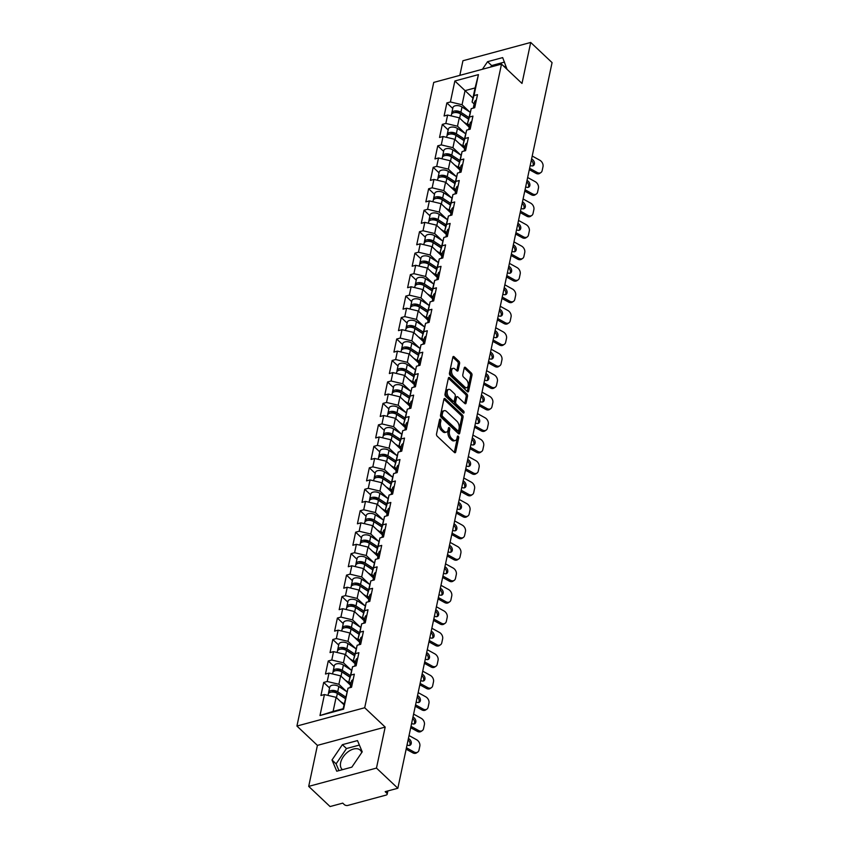 <?xml version="1.0" encoding="UTF-8"?>
<svg xmlns="http://www.w3.org/2000/svg" width="849" height="849" viewBox="0 0 849 849"><rect width="100%" height="100%" fill="white"/><g stroke="black" fill="none" stroke-linecap="round" stroke-linejoin="round"><path stroke-width="1.27" d="M440.44 419.289A1.167 0.658 74.9 0 0 439.57 419.608L436.524 433.956A1.666 0.934 74.9 0 0 437.193 436.206L454.427 452.475A1.666 0.934 74.9 0 0 455.149 452.729A1.666 0.934 74.9 0 0 455.68 452.029L458.725 437.681A1.167 0.658 74.9 0 0 457.388 436.418L456.995 438.275A5.327 2.982 74.9 0 1 455.319 440.525A5.327 2.982 74.9 0 1 453.005 439.697L451.572 438.349A5.327 2.982 74.9 0 1 449.429 431.133L449.821 429.276A1.167 0.658 74.9 0 0 448.474 428.013L448.081 429.87A5.327 2.982 74.9 0 1 446.404 432.12A5.327 2.982 74.9 0 1 444.101 431.292L442.669 429.934A5.327 2.982 74.9 0 1 440.514 422.728L440.918 420.871A1.167 0.658 74.9 0 0 440.44 419.289M342.465 769.682A13.223 8.087 133.3 0 1 342.136 769.396A13.223 8.087 133.3 0 1 340.64 762.635A13.223 8.087 133.3 0 1 349.268 750.962A13.223 8.087 133.3 0 1 360.294 750.155A13.223 8.087 133.3 0 1 361.727 752.554M459.596 363.552A1.666 0.934 74.9 0 0 458.927 361.292L454.088 356.729A1.666 0.934 74.9 0 0 453.366 356.474A1.666 0.934 74.9 0 0 452.846 357.174L449.45 373.114A1.666 0.934 74.9 0 0 450.129 375.364L467.364 391.633A1.666 0.934 74.9 0 0 468.086 391.888A1.666 0.934 74.9 0 0 468.606 391.187L471.991 375.247A1.666 0.934 74.9 0 0 471.322 372.998L465.485 367.479A1.666 0.934 74.9 0 0 464.764 367.224A1.666 0.934 74.9 0 0 464.233 367.935L462.79 374.749A1.666 0.934 74.9 0 0 463.458 377.009L466.356 379.736A4.457 2.494 74.9 0 1 468.255 384.3A4.457 2.494 74.9 0 1 466.748 387.653A4.457 2.494 74.9 0 1 464.817 386.964L453.472 376.256A4.457 2.494 74.9 0 1 451.572 371.692A4.457 2.494 74.9 0 1 453.079 368.339A4.457 2.494 74.9 0 1 455.011 369.028L456.9 370.811A1.666 0.934 74.9 0 0 457.622 371.066A1.666 0.934 74.9 0 0 458.142 370.366L459.596 363.552L458.237 363.913A1.666 0.934 74.9 0 0 457.569 361.663L452.835 357.196M385.181 727.084L317.409 745.38L308.696 786.386L376.468 768.09L385.181 727.084L364.699 707.748L501.504 64.11L521.997 83.446L530.71 42.45L552.073 62.614L397.841 788.254L385.17 791.671L386.73 793.146L387.155 791.141M376.468 768.09L397.841 788.254M445.163 398.733A1.666 0.934 74.9 0 0 444.441 398.478A1.666 0.934 74.9 0 0 443.91 399.179L440.525 415.108A1.666 0.934 74.9 0 0 441.193 417.368L458.439 433.637A1.666 0.934 74.9 0 0 459.16 433.892A1.666 0.934 74.9 0 0 459.68 433.192L463.066 417.252A1.666 0.934 74.9 0 0 462.397 415.002L445.163 398.733L443.942 399.062M465.507 394.361A1.666 0.934 74.9 0 1 466.175 396.621L467.534 396.25L466.08 403.073A1.666 0.934 74.9 0 1 465.56 403.774A1.666 0.934 74.9 0 1 464.838 403.519L457.844 396.918A1.666 0.934 74.9 0 0 457.123 396.663A1.666 0.934 74.9 0 0 456.603 397.364L455.637 401.895A1.666 0.934 74.9 0 0 456.306 404.145L463.586 411.012A1.167 0.658 74.9 0 1 463.183 412.911L445.661 396.366A1.666 0.934 74.9 0 1 444.993 394.116L448.378 378.176L465.507 394.361L466.865 394L449.62 377.731A1.666 0.934 74.9 0 0 448.898 377.476A1.666 0.934 74.9 0 0 448.378 378.176M467.534 396.25A1.666 0.934 74.9 0 0 466.865 394M364.699 707.748L296.927 726.044L433.733 82.417L501.504 64.11M452.75 108.46L446.871 102.92L444.101 115.995L447.625 115.04L459.277 117.82L469.21 127.191M446.871 102.92L450.405 101.965L454.862 80.984L478.443 74.616L473.986 95.597L477.509 94.653L474.729 107.717L471.206 108.672L469.423 117.066L472.946 116.111L470.166 129.186L466.642 130.141L464.859 138.525L468.383 137.58L465.602 150.644L462.079 151.6L460.296 159.994L463.819 159.039L461.049 172.114L457.515 173.069L455.733 181.453L459.256 180.508L456.486 193.572L452.963 194.527L451.169 202.922L454.703 201.966L451.923 215.041L448.399 215.996L446.616 224.38L450.14 223.436L447.359 236.5L443.836 237.455L442.053 245.849L445.576 244.894L442.796 257.969L439.273 258.913L437.49 267.308L441.013 266.363L438.233 279.427L434.709 280.382L432.926 288.777L436.45 287.822L433.669 300.896L430.146 301.841L428.363 310.235L431.886 309.291L429.106 322.355L425.582 323.31L423.8 331.704L427.323 330.749L424.542 343.824L421.019 344.768L419.236 353.163L422.76 352.218L419.99 365.282L416.456 366.237L414.673 374.632L418.196 373.677L415.426 386.751L411.903 387.696L410.109 396.09L413.643 395.146L410.863 408.21L407.34 409.165L405.557 417.559L409.08 416.604L406.3 429.679L402.776 430.623L400.993 439.018L404.517 438.073L401.736 451.137L398.213 452.093L396.43 460.487L399.953 459.532L397.173 472.606L393.649 473.551L391.867 481.945L395.39 481.001L392.609 494.065L389.086 495.02L387.303 503.415L390.827 502.459L388.046 515.534L384.523 516.479L382.74 524.873L386.263 523.918L383.483 536.993L379.959 537.948L378.176 546.342L381.7 545.387L378.919 558.462L375.396 559.406L373.613 567.801L377.136 566.845L374.367 579.92L370.833 580.875L369.05 589.27L372.573 588.315L369.803 601.389L366.28 602.334L364.497 610.728L368.02 609.773L365.24 622.848L361.716 623.803L359.934 632.197L363.457 631.242L360.676 644.317L357.153 645.261L355.37 653.656L358.894 652.701L356.113 665.775L352.59 666.73L350.807 675.125L354.33 674.17L351.55 687.244L348.026 688.189L343.569 709.17L319.977 715.537L324.445 694.556L336.098 697.337L343.972 704.766M329.561 687.977L323.692 682.437L320.922 695.511L324.445 694.556M323.692 682.437L327.215 681.492L329.009 673.098L340.661 675.868L350.595 685.239M334.124 666.518L328.255 660.978L325.475 674.042L329.009 673.098M328.255 660.978L331.779 660.023L333.561 651.629L345.225 654.409L355.158 663.78M338.687 645.049L332.819 639.509L330.038 652.584L333.561 651.629M332.819 639.509L336.342 638.565L338.125 630.17L349.788 632.94L359.711 642.311M343.251 623.591L337.382 618.051L334.602 631.115L338.125 630.17M337.382 618.051L340.905 617.096L342.688 608.701L354.351 611.482L364.274 620.852M347.814 602.121L341.945 596.582L339.165 609.656L342.688 608.701M341.945 596.582L345.469 595.637L347.252 587.243L358.904 590.013L368.837 599.383M352.377 580.663L346.509 575.123L343.728 588.187L347.252 587.243M346.509 575.123L350.032 574.168L351.815 565.774L363.468 568.554L373.401 577.925M356.941 559.194L351.072 553.654L348.292 566.729L351.815 565.774M351.072 553.654L354.595 552.71L356.378 544.315L368.031 547.085L377.964 556.456M361.504 537.735L355.635 532.196L352.855 545.26L356.378 544.315M355.635 532.196L359.159 531.241L360.942 522.846L372.594 525.627L382.528 534.997M366.068 516.266L360.188 510.727L357.418 523.801L360.942 522.846M360.188 510.727L363.722 509.782L365.505 501.388L377.158 504.157L387.091 513.528M370.631 494.808L364.752 489.268L361.982 502.343L365.505 501.388M364.752 489.268L368.275 488.313L370.068 479.918L381.721 482.699L391.654 492.07M375.184 473.339L369.315 467.799L366.535 480.874L370.068 479.918M369.315 467.799L372.838 466.854L374.621 458.46L386.284 461.23L396.218 470.601M379.747 451.88L373.878 446.341L371.098 459.415L374.621 458.46M373.878 446.341L377.402 445.385L379.185 436.991L390.848 439.771L400.77 449.142M384.31 430.411L378.442 424.871L375.661 437.946L379.185 436.991M378.442 424.871L381.965 423.927L383.748 415.532L395.411 418.302L405.334 427.673M388.874 408.953L383.005 403.413L380.225 416.488L383.748 415.532M383.005 403.413L386.528 402.458L388.311 394.063L399.964 396.844L409.897 406.215M393.437 387.484L387.568 381.944L384.788 395.018L388.311 394.063M387.568 381.944L391.092 380.999L392.875 372.605L404.527 375.375L414.461 384.746M398.001 366.025L392.132 360.485L389.351 373.56L392.875 372.605M392.132 360.485L395.655 359.53L397.438 351.136L409.091 353.916L419.024 363.287M402.564 344.556L396.695 339.016L393.915 352.091L397.438 351.136M396.695 339.016L400.219 338.072L402.002 329.677L413.654 332.447L423.587 341.818M407.127 323.098L401.259 317.558L398.478 330.632L402.002 329.677M401.259 317.558L404.782 316.603L406.565 308.208L418.217 310.989L428.151 320.36M411.691 301.639L405.811 296.099L403.042 309.163L406.565 308.208M405.811 296.099L409.335 295.144L411.128 286.75L422.781 289.52L432.714 298.901M416.243 280.17L410.375 274.63L407.605 287.705L411.128 286.75M410.375 274.63L413.898 273.675L415.681 265.291L427.344 268.061L437.277 277.432M420.807 258.712L414.938 253.172L412.158 266.236L415.681 265.291M414.938 253.172L418.461 252.217L420.244 243.822L431.908 246.592L441.83 255.974M425.37 237.242L419.502 231.703L416.721 244.777L420.244 243.822M419.502 231.703L423.025 230.748L424.808 222.364L436.471 225.134L446.394 234.504M429.934 215.784L424.065 210.244L421.284 223.308L424.808 222.364M424.065 210.244L427.588 209.289L429.371 200.895L441.024 203.664L450.957 213.046M434.497 194.315L428.628 188.775L425.848 201.85L429.371 200.895M428.628 188.775L432.152 187.82L433.935 179.436L445.587 182.206L455.52 191.577M439.06 172.856L433.192 167.317L430.411 180.381L433.935 179.436M433.192 167.317L436.715 166.362L438.498 157.967L450.15 160.737L460.084 170.118M443.624 151.387L437.755 145.848L434.975 158.922L438.498 157.967M437.755 145.848L441.278 144.892L443.061 136.509L454.714 139.278L464.647 148.649M448.187 129.929L442.318 124.389L439.538 137.453L443.061 136.509M442.318 124.389L445.842 123.434L447.625 115.04M469.582 125.44L467.523 123.498L471.206 108.672M459.277 117.82L457.494 126.204L465.199 133.473M467.523 123.498L469.423 117.066M445.842 123.434L457.494 126.204M465.019 146.898L462.96 144.967L466.642 130.141M454.714 139.278L452.931 147.673L460.636 154.942M462.96 144.967L464.859 138.525M441.278 144.892L452.931 147.673M460.455 168.367L458.396 166.425L462.079 151.6M450.15 160.737L448.368 169.131L456.072 176.401M458.396 166.425L460.296 159.994M436.715 166.362L448.368 169.131M455.892 189.826L453.833 187.894L457.515 173.069M445.587 182.206L443.804 190.601L451.509 197.87M453.833 187.894L455.733 181.453M432.152 187.82L443.804 190.601M451.328 211.295L449.28 209.353L452.963 194.527M441.024 203.664L439.241 212.059L446.945 219.329M449.28 209.353L451.169 202.922M427.588 209.289L439.241 212.059M446.765 232.753L444.717 230.822L448.399 215.996M436.471 225.134L434.677 233.528L442.382 240.798M444.717 230.822L446.616 224.38M423.025 230.748L434.677 233.528M442.202 254.222L440.153 252.28L443.836 237.455M431.908 246.592L430.125 254.987L437.819 262.256M440.153 252.28L442.053 245.849M418.461 252.217L430.125 254.987M437.649 275.681L435.59 273.749L439.273 258.913M427.344 268.061L425.561 276.456L433.266 283.725M435.59 273.749L437.49 267.308M413.898 273.675L425.561 276.456M433.086 297.15L431.027 295.208L434.709 280.382M422.781 289.52L420.998 297.914L428.703 305.184M431.027 295.208L432.926 288.777M409.335 295.144L420.998 297.914M428.522 318.608L426.463 316.677L430.146 301.841M418.217 310.989L416.435 319.383L424.139 326.653M426.463 316.677L428.363 310.235M404.782 316.603L416.435 319.383M423.959 340.078L421.9 338.135L425.582 323.31M413.654 332.447L411.871 340.842L419.576 348.111M421.9 338.135L423.8 331.704M400.219 338.072L411.871 340.842M419.395 361.536L417.337 359.605L421.019 344.768M409.091 353.916L407.308 362.311L415.012 369.58M417.337 359.605L419.236 353.163M395.655 359.53L407.308 362.311M414.832 383.005L412.773 381.063L416.456 366.237M404.527 375.375L402.744 383.769L410.449 391.039M412.773 381.063L414.673 374.632M391.092 380.999L402.744 383.769M410.269 404.464L408.22 402.522L411.903 387.696M399.964 396.844L398.181 405.238L405.886 412.508M408.22 402.522L410.109 396.09M386.528 402.458L398.181 405.238M405.705 425.933L403.657 423.991L407.34 409.165M395.411 418.302L393.618 426.697L401.322 433.966M403.657 423.991L405.557 417.559M381.965 423.927L393.618 426.697M401.142 447.391L399.094 445.449L402.776 430.623M390.848 439.771L389.065 448.166L396.759 455.435M399.094 445.449L400.993 439.018M377.402 445.385L389.065 448.166M396.589 468.86L394.53 466.918L398.213 452.093M386.284 461.23L384.501 469.624L392.196 476.894M394.53 466.918L396.43 460.487M372.838 466.854L384.501 469.624M392.026 490.319L389.967 488.377L393.649 473.551M381.721 482.699L379.938 491.093L387.643 498.363M389.967 488.377L391.867 481.945M368.275 488.313L379.938 491.093M387.462 511.788L385.404 509.846L389.086 495.02M377.158 504.157L375.375 512.552L383.079 519.821M385.404 509.846L387.303 503.415M363.722 509.782L375.375 512.552M382.899 533.246L380.84 531.304L384.523 516.479M372.594 525.627L370.811 534.021L378.516 541.291M380.84 531.304L382.74 524.873M359.159 531.241L370.811 534.021M378.336 554.715L376.277 552.773L379.959 537.948M368.031 547.085L366.248 555.479L373.953 562.749M376.277 552.773L378.176 546.342M354.595 552.71L366.248 555.479M373.772 576.174L371.713 574.232L375.396 559.406M363.468 568.554L361.685 576.949L369.389 584.218M371.713 574.232L373.613 567.801M350.032 574.168L361.685 576.949M369.209 597.643L367.15 595.701L370.833 580.875M358.904 590.013L357.121 598.407L364.826 605.677M367.15 595.701L369.05 589.27M345.469 595.637L357.121 598.407M364.646 619.101L362.597 617.159L366.28 602.334M354.351 611.482L352.558 619.876L360.263 627.135M362.597 617.159L364.497 610.728M340.905 617.096L352.558 619.876M360.082 640.571L358.034 638.628L361.716 623.803M349.788 632.94L348.005 641.335L355.699 648.604M358.034 638.628L359.934 632.197M336.342 638.565L348.005 641.335M355.529 662.029L353.471 660.087L357.153 645.261M345.225 654.409L343.442 662.804L351.136 670.063M353.471 660.087L355.37 653.656M331.779 660.023L343.442 662.804M350.966 683.498L348.907 681.556L352.59 666.73M340.661 675.868L338.878 684.262L346.583 691.532M348.907 681.556L350.807 675.125M327.215 681.492L338.878 684.262M308.696 786.386L330.07 806.55L342.741 803.133L344.301 804.597A2.547 1.422 -168 0 0 347.793 805.436L386.157 795.078A2.547 1.422 -168 0 0 387.176 794.229A2.547 1.422 -168 0 0 386.73 793.146M336.098 697.337L333.095 711.441L343.134 708.724L348.026 688.189M319.977 715.537L333.095 711.441M530.71 42.45L462.938 60.746L459.829 75.37M317.409 745.38L296.927 726.044M474.145 103.971L472.086 102.039L475.079 87.935L465.05 90.641L462.058 104.745L469.762 112.015M472.925 98.07L454.862 80.984M472.086 102.039L473.986 95.597M475.079 87.935L478.443 74.616M450.405 101.965L462.058 104.745M332.012 759.982L336.745 771.221L351.847 767.146L362.226 751.832L357.493 740.593L342.391 744.669L332.012 759.982L336.108 763.856L338.963 770.627M507.055 69.353L502.661 57.605L487.559 61.69L482.423 69.268M506.715 69.034A13.223 8.087 -46.7 0 0 505.463 67.177A13.223 8.087 -46.7 0 0 503.531 66.031M439.442 420.213A1.167 0.658 74.9 0 1 439.559 421.231L439.166 423.089A5.327 2.982 74.9 0 0 441.31 430.305L442.669 429.934M446.404 432.12L445.056 432.481A5.327 2.982 74.9 0 1 442.743 431.663L441.31 430.305M455.319 440.525L453.96 440.886A5.327 2.982 74.9 0 1 451.657 440.069L450.214 438.71A5.327 2.982 74.9 0 1 448.07 431.494L448.463 429.636A1.167 0.658 74.9 0 0 448.346 428.618M454.321 452.379L457.367 438.042A1.167 0.658 74.9 0 0 457.261 437.023M458.333 433.531L461.718 417.623A1.666 0.934 74.9 0 0 461.039 415.363L443.91 399.2M442.18 414.896A1.167 0.658 74.9 0 0 442.647 416.466L457.781 430.751A1.167 0.658 74.9 0 0 458.651 430.443L459.076 428.48A5.327 2.982 74.9 0 0 456.921 421.263L446.585 411.5A5.327 2.982 74.9 0 0 444.271 410.683A5.327 2.982 74.9 0 0 442.594 412.932L442.18 414.896L440.833 415.257A1.167 0.658 74.9 0 0 441.3 416.838L442.647 416.466M458.29 430.931L456.932 431.292A1.167 0.658 74.9 0 1 456.433 431.112L441.3 416.838M444.271 410.683L442.923 411.054A5.327 2.982 74.9 0 0 441.247 413.304L442.594 412.932M440.833 415.257L441.247 413.304M466.175 396.621L464.732 403.424L466.08 403.073M457.123 396.663L455.775 397.035A1.666 0.934 74.9 0 0 455.244 397.735L454.289 402.256A1.666 0.934 74.9 0 0 454.958 404.517L462.238 411.383L463.586 411.012M462.726 412.465A1.167 0.658 74.9 0 0 462.238 411.383M450.596 390.073A4.457 2.494 74.9 0 0 448.665 389.394A4.457 2.494 74.9 0 0 447.158 392.737A4.457 2.494 74.9 0 0 449.057 397.3L453.058 401.078A1.666 0.934 74.9 0 0 453.78 401.333A1.666 0.934 74.9 0 0 454.3 400.622L455.266 396.101A1.666 0.934 74.9 0 0 454.586 393.851L450.596 390.073M448.665 389.394L447.306 389.755A4.457 2.494 74.9 0 0 445.799 393.108A4.457 2.494 74.9 0 0 447.699 397.661L449.057 397.3M453.78 401.333L452.421 401.694A1.666 0.934 74.9 0 1 451.7 401.439L447.699 397.661M456.794 370.716L458.237 363.913M453.079 368.339L451.721 368.71A4.457 2.494 74.9 0 0 450.214 372.064A4.457 2.494 74.9 0 0 452.114 376.616L453.472 376.256M466.748 387.653L465.39 388.014A4.457 2.494 74.9 0 1 463.469 387.335L452.114 376.616M468.606 391.187L467.268 391.548L470.643 375.619A1.666 0.934 74.9 0 0 469.975 373.358L464.233 367.946M359.371 745.061L346.488 748.542L336.108 763.856M346.488 748.542L342.391 744.669M504.539 62.073L491.656 65.553L490.648 67.05M491.656 65.553L487.559 61.69M335.907 692.317L336.713 693.081M327.99 695.405L328.255 694.153A5.593 3.12 12 0 1 331.757 692.073A5.593 3.12 12 0 1 337.361 693.453L345.288 698.6M340.608 701.592L344.153 703.895M328.637 693.368A5.593 3.12 12 0 1 328.605 692.497A5.593 3.12 12 0 1 332.108 690.417A5.593 3.12 12 0 1 337.711 691.808L345.639 696.944M328.605 692.497L329.73 687.202A5.593 3.12 12 0 1 333.233 685.122A5.593 3.12 12 0 1 338.836 686.501L346.965 691.786M345.32 698.409L336.278 692.54A3.396 1.889 -168 0 0 331.45 692.094M414.015 751.981A5.083 3.704 56.2 0 0 417.719 752.087L416.466 752.925A5.083 3.704 -123.8 0 1 412.763 752.819L414.015 751.981L406.438 747.799M406.14 749.168L412.763 752.819M409.558 745.422A3.895 2.844 56.2 0 0 409.971 744.446A3.895 2.844 56.2 0 0 408.104 739.946M417.719 752.087A5.083 3.704 56.2 0 0 418.982 750.113L419.831 746.122A5.083 3.704 56.2 0 0 416.615 739.734L409.038 735.552M408.762 738.715A3.895 2.844 -123.8 0 1 411.224 743.607A3.895 2.844 -123.8 0 1 410.258 745.114A3.895 2.844 -123.8 0 1 407.414 745.04L407.064 744.849M352.038 684.931A5.593 3.12 -168 0 0 350.297 686.639A5.593 3.12 -168 0 0 350.319 687.51M353.163 679.635A5.593 3.12 -168 0 0 351.422 681.344L350.297 686.639M351.688 686.586A5.593 3.12 -168 0 0 350.266 687.584M340.47 670.859L341.277 671.612M332.553 673.936L332.819 672.684A5.593 3.12 12 0 1 336.31 670.604A5.593 3.12 12 0 1 341.924 671.994L349.841 677.131M345.172 680.123L350.892 683.838M333.19 671.909A5.593 3.12 12 0 1 333.169 671.039A5.593 3.12 12 0 1 336.671 668.959A5.593 3.12 12 0 1 342.274 670.339L350.202 675.486M333.169 671.039L334.294 665.743A5.593 3.12 12 0 1 337.796 663.653A5.593 3.12 12 0 1 343.399 665.043L351.528 670.317M349.884 676.94L340.842 671.071A3.396 1.889 -168 0 0 336.013 670.636M345.023 649.389L345.83 650.154M337.117 652.478L337.382 651.225A5.593 3.12 12 0 1 340.873 649.145A5.593 3.12 12 0 1 346.488 650.525L354.404 655.672M349.735 658.665L355.455 662.379M337.753 650.44A5.593 3.12 12 0 1 337.732 649.57A5.593 3.12 12 0 1 341.224 647.49A5.593 3.12 12 0 1 346.838 648.88L354.755 654.017M337.732 649.57L338.857 644.274A5.593 3.12 12 0 1 342.359 642.194A5.593 3.12 12 0 1 347.963 643.584L356.092 648.859M354.447 655.481L345.405 649.612A3.396 1.889 -168 0 0 340.576 649.167M349.586 627.931L350.393 628.684M341.669 631.009L341.945 629.756A5.593 3.12 12 0 1 345.437 627.676A5.593 3.12 12 0 1 351.051 629.067L358.968 634.203M354.298 637.196L360.008 640.91M342.317 628.982A5.593 3.12 12 0 1 342.296 628.111A5.593 3.12 12 0 1 345.787 626.031A5.593 3.12 12 0 1 351.401 627.411L359.318 632.558M342.296 628.111L343.421 622.816A5.593 3.12 12 0 1 346.912 620.725A5.593 3.12 12 0 1 352.526 622.115L360.655 627.39M359.01 634.012L349.968 628.143A3.396 1.889 -168 0 0 345.14 627.708M354.15 606.462L354.956 607.226M346.233 609.55L346.498 608.298A5.593 3.12 12 0 1 350 606.218A5.593 3.12 12 0 1 355.614 607.597L363.531 612.745M358.862 615.737L364.571 619.452M346.88 607.513A5.593 3.12 12 0 1 346.848 606.642A5.593 3.12 12 0 1 350.35 604.562A5.593 3.12 12 0 1 355.964 605.953L363.881 611.089M346.848 606.642L347.984 601.347A5.593 3.12 12 0 1 351.475 599.267A5.593 3.12 12 0 1 357.089 600.657L365.219 605.931M363.574 612.554L354.532 606.685A3.396 1.889 -168 0 0 349.703 606.239M358.713 585.003L359.52 585.757M350.796 588.081L351.062 586.829A5.593 3.12 12 0 1 354.564 584.749A5.593 3.12 12 0 1 360.178 586.139L368.095 591.275M363.425 594.279L369.135 597.983M351.444 586.054A5.593 3.12 12 0 1 351.412 585.184A5.593 3.12 12 0 1 354.914 583.104A5.593 3.12 12 0 1 360.528 584.483L368.445 589.63M351.412 585.184L352.537 579.888A5.593 3.12 12 0 1 356.039 577.798A5.593 3.12 12 0 1 361.653 579.188L369.782 584.462M368.137 591.084L359.095 585.216A3.396 1.889 -168 0 0 354.266 584.781M418.578 730.522A5.083 3.704 56.2 0 0 422.282 730.618L421.03 731.456A5.083 3.704 -123.8 0 1 417.326 731.36L418.578 730.522L411.001 726.341M410.704 727.71L417.326 731.36M414.11 723.953A3.895 2.844 56.2 0 0 414.535 722.977A3.895 2.844 56.2 0 0 412.667 718.487M422.282 730.618A5.083 3.704 56.2 0 0 423.545 728.644L424.394 724.653A5.083 3.704 56.2 0 0 421.178 718.275L413.601 714.094M413.325 717.246A3.895 2.844 -123.8 0 1 415.787 722.138A3.895 2.844 -123.8 0 1 414.821 723.656A3.895 2.844 -123.8 0 1 411.977 723.571L411.627 723.38M356.601 663.472A5.593 3.12 -168 0 0 354.85 665.181A5.593 3.12 -168 0 0 354.882 666.051M357.726 658.177A5.593 3.12 -168 0 0 355.975 659.885L354.85 665.181M356.251 665.117A5.593 3.12 -168 0 0 354.829 666.125M423.142 709.053A5.083 3.704 56.2 0 0 426.845 709.159L425.593 709.997A5.083 3.704 -123.8 0 1 421.879 709.891L423.142 709.053L415.564 704.872M415.267 706.241L421.879 709.891M418.674 702.494A3.895 2.844 56.2 0 0 419.098 701.518A3.895 2.844 56.2 0 0 417.23 697.018M426.845 709.159A5.083 3.704 56.2 0 0 428.108 707.185L428.957 703.195A5.083 3.704 56.2 0 0 425.742 696.806L418.164 692.625M417.888 695.787A3.895 2.844 -123.8 0 1 420.351 700.68A3.895 2.844 -123.8 0 1 419.385 702.187A3.895 2.844 -123.8 0 1 416.541 702.112L416.19 701.921M361.165 642.003A5.593 3.12 -168 0 0 359.414 643.722A5.593 3.12 -168 0 0 359.445 644.582M362.29 636.708A5.593 3.12 -168 0 0 360.538 638.416L359.414 643.722M360.814 643.659A5.593 3.12 -168 0 0 359.392 644.656M427.705 687.594A5.083 3.704 56.2 0 0 431.409 687.69L430.146 688.528A5.083 3.704 -123.8 0 1 426.442 688.433L427.705 687.594L420.128 683.413M419.831 684.782L426.442 688.433M423.237 681.025A3.895 2.844 56.2 0 0 423.662 680.049A3.895 2.844 56.2 0 0 421.794 675.56M431.409 687.69A5.083 3.704 56.2 0 0 432.672 685.716L433.51 681.726A5.083 3.704 56.2 0 0 430.305 675.348L422.728 671.166M422.452 674.318A3.895 2.844 -123.8 0 1 424.914 679.211A3.895 2.844 -123.8 0 1 423.948 680.728A3.895 2.844 -123.8 0 1 421.104 680.643L420.754 680.452M365.728 620.545A5.593 3.12 -168 0 0 363.977 622.253A5.593 3.12 -168 0 0 364.009 623.124M366.853 615.249A5.593 3.12 -168 0 0 365.102 616.958L363.977 622.253M365.378 622.19A5.593 3.12 -168 0 0 363.956 623.198M432.258 666.125A5.083 3.704 56.2 0 0 435.972 666.232L434.709 667.07A5.083 3.704 -123.8 0 1 431.005 666.964L432.258 666.125L424.68 661.944M424.394 663.313L431.005 666.964M427.8 659.567A3.895 2.844 56.2 0 0 428.225 658.591A3.895 2.844 56.2 0 0 426.357 654.091M435.972 666.232A5.083 3.704 56.2 0 0 437.224 664.258L438.073 660.267A5.083 3.704 56.2 0 0 434.868 653.879L427.291 649.697M427.015 652.86A3.895 2.844 -123.8 0 1 429.477 657.752A3.895 2.844 -123.8 0 1 428.512 659.259A3.895 2.844 -123.8 0 1 425.667 659.185L425.317 658.994M370.291 599.076A5.593 3.12 -168 0 0 368.54 600.795A5.593 3.12 -168 0 0 368.572 601.654M371.416 593.78A5.593 3.12 -168 0 0 369.665 595.489L368.54 600.795M369.941 600.731A5.593 3.12 -168 0 0 368.508 601.729M436.821 644.667A5.083 3.704 56.2 0 0 440.525 644.762L439.273 645.601A5.083 3.704 -123.8 0 1 435.569 645.505L436.821 644.667L429.244 640.486M428.957 641.855L435.569 645.505M432.364 638.098A3.895 2.844 56.2 0 0 432.778 637.121A3.895 2.844 56.2 0 0 430.921 632.632M440.525 644.762A5.083 3.704 56.2 0 0 441.788 642.789L442.637 638.798A5.083 3.704 56.2 0 0 439.432 632.42L431.854 628.239M431.579 631.391A3.895 2.844 -123.8 0 1 434.041 636.283A3.895 2.844 -123.8 0 1 433.064 637.801A3.895 2.844 -123.8 0 1 430.231 637.716L429.881 637.525M374.855 577.617A5.593 3.12 -168 0 0 373.104 579.326A5.593 3.12 -168 0 0 373.136 580.196M375.98 572.322A5.593 3.12 -168 0 0 374.229 574.03L373.104 579.326M374.505 579.262A5.593 3.12 -168 0 0 373.072 580.27M363.276 563.534L364.083 564.298M355.36 566.623L355.625 565.37A5.593 3.12 12 0 1 359.127 563.29A5.593 3.12 12 0 1 364.73 564.67L372.658 569.817M367.988 572.81L373.698 576.524M356.007 564.585A5.593 3.12 12 0 1 355.975 563.715A5.593 3.12 12 0 1 359.477 561.635A5.593 3.12 12 0 1 365.091 563.025L373.008 568.161M355.975 563.715L357.1 558.419A5.593 3.12 12 0 1 360.602 556.339A5.593 3.12 12 0 1 366.216 557.729L374.335 563.004M372.7 569.626L363.659 563.757A3.396 1.889 -168 0 0 358.819 563.311M441.384 623.198A5.083 3.704 56.2 0 0 445.088 623.304L443.836 624.142A5.083 3.704 -123.8 0 1 440.132 624.036L441.384 623.198L433.807 619.017M433.521 620.386L440.132 624.036M436.927 616.639A3.895 2.844 56.2 0 0 437.341 615.663A3.895 2.844 56.2 0 0 435.484 611.163M445.088 623.304A5.083 3.704 56.2 0 0 446.351 621.33L447.2 617.34A5.083 3.704 56.2 0 0 443.995 610.951L436.418 606.78M436.142 609.932A3.895 2.844 -123.8 0 1 438.604 614.825A3.895 2.844 -123.8 0 1 437.628 616.332A3.895 2.844 -123.8 0 1 434.794 616.257L434.444 616.066M379.418 556.148A5.593 3.12 -168 0 0 377.667 557.867A5.593 3.12 -168 0 0 377.699 558.727M380.543 550.852A5.593 3.12 -168 0 0 378.792 552.561L377.667 557.867M379.068 557.804A5.593 3.12 -168 0 0 377.635 558.801M367.84 542.076L368.646 542.829M359.923 545.154L360.188 543.901A5.593 3.12 12 0 1 363.69 541.821A5.593 3.12 12 0 1 369.294 543.211L377.221 548.348M372.541 551.351L378.261 555.055M360.57 543.127A5.593 3.12 12 0 1 360.538 542.256A5.593 3.12 12 0 1 364.041 540.176A5.593 3.12 12 0 1 369.644 541.556L377.572 546.703M360.538 542.256L361.663 536.961A5.593 3.12 12 0 1 365.166 534.87A5.593 3.12 12 0 1 370.769 536.26L378.898 541.535M377.264 548.157L368.211 542.288A3.396 1.889 -168 0 0 363.383 541.853M445.948 601.739A5.083 3.704 56.2 0 0 449.652 601.835L448.399 602.673A5.083 3.704 -123.8 0 1 444.696 602.578L445.948 601.739L438.371 597.558M438.084 598.927L444.696 602.578M441.491 595.17A3.895 2.844 56.2 0 0 441.904 594.194A3.895 2.844 56.2 0 0 440.047 589.705M449.652 601.835A5.083 3.704 56.2 0 0 450.915 599.861L451.764 595.871A5.083 3.704 56.2 0 0 448.548 589.493L440.971 585.311M440.695 588.463A3.895 2.844 -123.8 0 1 443.157 593.355A3.895 2.844 -123.8 0 1 442.191 594.873A3.895 2.844 -123.8 0 1 439.358 594.799L438.997 594.597M383.981 534.69A5.593 3.12 -168 0 0 382.23 536.398A5.593 3.12 -168 0 0 382.252 537.268M385.106 529.394A5.593 3.12 -168 0 0 383.355 531.103L382.23 536.398M383.621 536.335A5.593 3.12 -168 0 0 382.199 537.343M372.403 520.607L373.21 521.371M364.486 523.695L364.752 522.443A5.593 3.12 12 0 1 368.254 520.363A5.593 3.12 12 0 1 373.857 521.742L381.785 526.889M377.105 529.882L382.825 533.596M365.134 521.657A5.593 3.12 12 0 1 365.102 520.787A5.593 3.12 12 0 1 368.604 518.707A5.593 3.12 12 0 1 374.207 520.097L382.135 525.234M365.102 520.787L366.227 515.492A5.593 3.12 12 0 1 369.729 513.412A5.593 3.12 12 0 1 375.332 514.802L383.461 520.076M381.817 526.698L372.775 520.83A3.396 1.889 -168 0 0 367.946 520.384M450.511 580.27A5.083 3.704 56.2 0 0 454.215 580.376L452.963 581.215A5.083 3.704 -123.8 0 1 449.259 581.109L450.511 580.27L442.934 576.089M442.647 577.469L449.259 581.109M446.054 573.712A3.895 2.844 56.2 0 0 446.468 572.735A3.895 2.844 56.2 0 0 444.6 568.236M454.215 580.376A5.083 3.704 56.2 0 0 455.478 578.402L456.327 574.412A5.083 3.704 56.2 0 0 453.111 568.023L445.534 563.853M445.258 567.005A3.895 2.844 -123.8 0 1 447.72 571.897A3.895 2.844 -123.8 0 1 446.754 573.404A3.895 2.844 -123.8 0 1 443.921 573.33L443.56 573.139M388.534 513.221A5.593 3.12 -168 0 0 386.794 514.94A5.593 3.12 -168 0 0 386.815 515.799M389.67 507.925A5.593 3.12 -168 0 0 387.919 509.633L386.794 514.94M388.184 514.876A5.593 3.12 -168 0 0 386.762 515.874M376.967 499.148L377.773 499.902M369.05 502.226L369.315 500.974A5.593 3.12 12 0 1 372.817 498.894A5.593 3.12 12 0 1 378.421 500.284L386.348 505.42M381.668 508.424L387.388 512.127M369.697 500.199A5.593 3.12 12 0 1 369.665 499.329A5.593 3.12 12 0 1 373.167 497.249A5.593 3.12 12 0 1 378.771 498.628L386.698 503.775M369.665 499.329L370.79 494.033A5.593 3.12 12 0 1 374.292 491.942A5.593 3.12 12 0 1 379.896 493.333L388.025 498.607M386.38 505.229L377.338 499.361A3.396 1.889 -168 0 0 372.509 498.925M455.075 558.812A5.083 3.704 56.2 0 0 458.778 558.907L457.526 559.746A5.083 3.704 -123.8 0 1 453.822 559.65L455.075 558.812L447.497 554.63M447.211 555.999L453.822 559.65M450.617 552.243A3.895 2.844 56.2 0 0 451.031 551.266A3.895 2.844 56.2 0 0 449.163 546.777M458.778 558.907A5.083 3.704 56.2 0 0 460.041 556.944L460.89 552.954A5.083 3.704 56.2 0 0 457.675 546.565L450.097 542.384M449.821 545.536A3.895 2.844 -123.8 0 1 452.284 550.428A3.895 2.844 -123.8 0 1 451.318 551.946A3.895 2.844 -123.8 0 1 448.474 551.871L448.123 551.67M393.098 491.762A5.593 3.12 -168 0 0 391.357 493.471A5.593 3.12 -168 0 0 391.378 494.341M394.223 486.466A5.593 3.12 -168 0 0 392.482 488.175L391.357 493.471M392.747 493.407A5.593 3.12 -168 0 0 391.325 494.415M381.53 477.679L382.337 478.443M373.613 480.767L373.878 479.515A5.593 3.12 12 0 1 377.381 477.435A5.593 3.12 12 0 1 382.984 478.815L390.901 483.962M386.231 486.955L391.951 490.669M374.25 478.73A5.593 3.12 12 0 1 374.229 477.86A5.593 3.12 12 0 1 377.731 475.78A5.593 3.12 12 0 1 383.334 477.17L391.262 482.306M374.229 477.86L375.354 472.564A5.593 3.12 12 0 1 378.856 470.484A5.593 3.12 12 0 1 384.459 471.874L392.588 477.149M390.943 483.771L381.901 477.902A3.396 1.889 -168 0 0 377.073 477.456M459.638 537.343A5.083 3.704 56.2 0 0 463.342 537.449L462.089 538.287A5.083 3.704 -123.8 0 1 458.386 538.181L459.638 537.343L452.061 533.161M451.764 534.541L458.386 538.181M455.181 530.784A3.895 2.844 56.2 0 0 455.595 529.808A3.895 2.844 56.2 0 0 453.727 525.308M463.342 537.449A5.083 3.704 56.2 0 0 464.605 535.475L465.454 531.485A5.083 3.704 56.2 0 0 462.238 525.106L454.661 520.925M454.385 524.077A3.895 2.844 -123.8 0 1 456.847 528.969A3.895 2.844 -123.8 0 1 455.881 530.476A3.895 2.844 -123.8 0 1 453.037 530.402L452.687 530.211M397.661 470.293A5.593 3.12 -168 0 0 395.91 472.012A5.593 3.12 -168 0 0 395.942 472.872M398.786 464.997A5.593 3.12 -168 0 0 397.045 466.706L395.91 472.012M397.311 471.948A5.593 3.12 -168 0 0 395.889 472.946M386.093 456.221L386.889 456.974M378.176 459.298L378.442 458.046A5.593 3.12 12 0 1 381.933 455.966A5.593 3.12 12 0 1 387.547 457.356L395.464 462.493M390.795 465.496L396.515 469.2M378.813 457.271A5.593 3.12 12 0 1 378.792 456.401A5.593 3.12 12 0 1 382.283 454.321A5.593 3.12 12 0 1 387.897 455.701L395.814 460.848M378.792 456.401L379.917 451.106A5.593 3.12 12 0 1 383.419 449.025A5.593 3.12 12 0 1 389.022 450.405L397.152 455.68M395.507 462.312L386.465 456.433A3.396 1.889 -168 0 0 381.636 455.998M464.201 515.884A5.083 3.704 56.2 0 0 467.905 515.98L466.653 516.818A5.083 3.704 -123.8 0 1 462.938 516.723L464.201 515.884L456.624 511.703M456.327 513.072L462.938 516.723M459.733 509.315A3.895 2.844 56.2 0 0 460.158 508.339A3.895 2.844 56.2 0 0 458.29 503.85M467.905 515.98A5.083 3.704 56.2 0 0 469.168 514.016L470.017 510.026A5.083 3.704 56.2 0 0 466.801 503.637L459.224 499.456M458.948 502.608A3.895 2.844 -123.8 0 1 461.41 507.5A3.895 2.844 -123.8 0 1 460.445 509.018A3.895 2.844 -123.8 0 1 457.6 508.944L457.25 508.742M402.224 448.834A5.593 3.12 -168 0 0 400.473 450.543A5.593 3.12 -168 0 0 400.505 451.413M403.349 443.539A5.593 3.12 -168 0 0 401.598 445.247L400.473 450.543M401.874 450.479A5.593 3.12 -168 0 0 400.452 451.488M390.646 434.752L391.453 435.516M382.74 437.84L383.005 436.588A5.593 3.12 12 0 1 386.497 434.508A5.593 3.12 12 0 1 392.111 435.887L400.028 441.034M395.358 444.027L401.078 447.741M383.377 435.802A5.593 3.12 12 0 1 383.355 434.932A5.593 3.12 12 0 1 386.847 432.852A5.593 3.12 12 0 1 392.461 434.242L400.378 439.379M383.355 434.932L384.48 429.636A5.593 3.12 12 0 1 387.972 427.556A5.593 3.12 12 0 1 393.586 428.947L401.715 434.221M400.07 440.843L391.028 434.975A3.396 1.889 -168 0 0 386.199 434.529M468.765 494.415A5.083 3.704 56.2 0 0 472.469 494.521L471.206 495.36A5.083 3.704 -123.8 0 1 467.502 495.254L468.765 494.415L461.187 490.234M460.89 491.613L467.502 495.254M464.297 487.857A3.895 2.844 56.2 0 0 464.721 486.88A3.895 2.844 56.2 0 0 462.854 482.381M472.469 494.521A5.083 3.704 56.2 0 0 473.731 492.547L474.58 488.557A5.083 3.704 56.2 0 0 471.365 482.179L463.787 477.998M463.512 481.15A3.895 2.844 -123.8 0 1 465.974 486.042A3.895 2.844 -123.8 0 1 465.008 487.549A3.895 2.844 -123.8 0 1 462.164 487.475L461.814 487.284M406.788 427.365A5.593 3.12 -168 0 0 405.037 429.085A5.593 3.12 -168 0 0 405.069 429.955M407.913 422.07A5.593 3.12 -168 0 0 406.162 423.789L405.037 429.085M406.438 429.021A5.593 3.12 -168 0 0 405.015 430.019M395.209 413.293L396.016 414.047M387.293 416.371L387.558 415.129A5.593 3.12 12 0 1 391.06 413.038A5.593 3.12 12 0 1 396.674 414.429L404.591 419.565M399.921 422.569L405.631 426.272M387.94 414.344A5.593 3.12 12 0 1 387.919 413.474A5.593 3.12 12 0 1 391.41 411.394A5.593 3.12 12 0 1 397.024 412.773L404.941 417.92M387.919 413.474L389.044 408.178A5.593 3.12 12 0 1 392.535 406.098A5.593 3.12 12 0 1 398.149 407.478L406.278 412.752M404.633 419.385L395.592 413.505A3.396 1.889 -168 0 0 390.763 413.07M473.328 472.957A5.083 3.704 56.2 0 0 477.032 473.052L475.769 473.891A5.083 3.704 -123.8 0 1 472.065 473.795L473.328 472.957L465.751 468.775M465.454 470.144L472.065 473.795M468.86 466.388A3.895 2.844 56.2 0 0 469.285 465.411A3.895 2.844 56.2 0 0 467.417 460.922M477.032 473.052A5.083 3.704 56.2 0 0 478.284 471.089L479.133 467.099A5.083 3.704 56.2 0 0 475.928 460.71L468.351 456.529M468.075 459.68A3.895 2.844 -123.8 0 1 470.537 464.573A3.895 2.844 -123.8 0 1 469.571 466.09A3.895 2.844 -123.8 0 1 466.727 466.016L466.377 465.814M411.351 405.907A5.593 3.12 -168 0 0 409.6 407.616A5.593 3.12 -168 0 0 409.632 408.486M412.476 400.611A5.593 3.12 -168 0 0 410.725 402.32L409.6 407.616M411.001 407.552A5.593 3.12 -168 0 0 409.568 408.56M399.773 391.824L400.579 392.588M391.856 394.912L392.121 393.66A5.593 3.12 12 0 1 395.623 391.58A5.593 3.12 12 0 1 401.237 392.96L409.154 398.107M404.485 401.099L410.194 404.814M392.503 392.875A5.593 3.12 12 0 1 392.471 392.005A5.593 3.12 12 0 1 395.974 389.924A5.593 3.12 12 0 1 401.588 391.315L409.505 396.451M392.471 392.005L393.607 386.709A5.593 3.12 12 0 1 397.099 384.629A5.593 3.12 12 0 1 402.713 386.019L410.842 391.293M409.197 397.916L400.155 392.047A3.396 1.889 -168 0 0 395.326 391.612M477.881 451.488A5.083 3.704 56.2 0 0 481.585 451.594L480.332 452.432A5.083 3.704 -123.8 0 1 476.629 452.326L477.881 451.488L470.304 447.306M470.017 448.686L476.629 452.326M473.424 444.929A3.895 2.844 56.2 0 0 473.838 443.953A3.895 2.844 56.2 0 0 471.98 439.453M481.585 451.594A5.083 3.704 56.2 0 0 482.848 449.62L483.697 445.629A5.083 3.704 56.2 0 0 480.492 439.251L472.914 435.07M472.638 438.222A3.895 2.844 -123.8 0 1 475.1 443.114A3.895 2.844 -123.8 0 1 474.135 444.621A3.895 2.844 -123.8 0 1 471.291 444.547L470.94 444.356M415.914 384.438A5.593 3.12 -168 0 0 414.163 386.157A5.593 3.12 -168 0 0 414.195 387.027M417.039 379.142A5.593 3.12 -168 0 0 415.288 380.861L414.163 386.157M415.564 386.093A5.593 3.12 -168 0 0 414.132 387.091M404.336 370.366L405.143 371.119M396.419 373.443L396.685 372.202A5.593 3.12 12 0 1 400.187 370.111A5.593 3.12 12 0 1 405.79 371.501L413.718 376.648M409.048 379.641L414.758 383.345M397.067 371.416A5.593 3.12 12 0 1 397.035 370.546A5.593 3.12 12 0 1 400.537 368.466A5.593 3.12 12 0 1 406.151 369.846L414.068 374.993M397.035 370.546L398.16 365.25A5.593 3.12 12 0 1 401.662 363.17A5.593 3.12 12 0 1 407.276 364.55L415.405 369.824M413.76 376.457L404.718 370.578A3.396 1.889 -168 0 0 399.879 370.143M482.444 430.029A5.083 3.704 56.2 0 0 486.148 430.125L484.896 430.963A5.083 3.704 -123.8 0 1 481.192 430.868L482.444 430.029L474.867 425.848M474.58 427.217L481.192 430.868M477.987 423.46A3.895 2.844 56.2 0 0 478.401 422.484A3.895 2.844 56.2 0 0 476.544 417.995M486.148 430.125A5.083 3.704 56.2 0 0 487.411 428.161L488.26 424.171A5.083 3.704 56.2 0 0 485.055 417.782L477.478 413.601M477.202 416.753A3.895 2.844 -123.8 0 1 479.664 421.645A3.895 2.844 -123.8 0 1 478.687 423.163A3.895 2.844 -123.8 0 1 475.854 423.089L475.504 422.887M420.478 362.979A5.593 3.12 -168 0 0 418.727 364.688A5.593 3.12 -168 0 0 418.759 365.558M421.603 357.684A5.593 3.12 -168 0 0 419.852 359.392L418.727 364.688M420.128 364.624A5.593 3.12 -168 0 0 418.695 365.632M408.9 348.897L409.706 349.661M400.983 351.985L401.248 350.733A5.593 3.12 12 0 1 404.75 348.652A5.593 3.12 12 0 1 410.354 350.032L418.281 355.179M413.601 358.172L419.321 361.886M401.63 349.947A5.593 3.12 12 0 1 401.598 349.077A5.593 3.12 12 0 1 405.1 346.997A5.593 3.12 12 0 1 410.704 348.387L418.631 353.524M401.598 349.077L402.723 343.781A5.593 3.12 12 0 1 406.225 341.701A5.593 3.12 12 0 1 411.839 343.092L419.958 348.366M418.324 354.988L409.282 349.119A3.396 1.889 -168 0 0 404.442 348.684M487.008 408.56A5.083 3.704 56.2 0 0 490.711 408.666L489.459 409.505A5.083 3.704 -123.8 0 1 485.755 409.398L487.008 408.56L479.43 404.389M479.144 405.758L485.755 409.398M482.55 402.002A3.895 2.844 56.2 0 0 482.964 401.025A3.895 2.844 56.2 0 0 481.107 396.525M490.711 408.666A5.083 3.704 56.2 0 0 491.974 406.692L492.823 402.702A5.083 3.704 56.2 0 0 489.608 396.324L482.03 392.142M481.754 395.294A3.895 2.844 -123.8 0 1 484.227 400.187A3.895 2.844 -123.8 0 1 483.251 401.694A3.895 2.844 -123.8 0 1 480.417 401.619L480.056 401.428M425.041 341.51A5.593 3.12 -168 0 0 423.29 343.229A5.593 3.12 -168 0 0 423.311 344.1M426.166 336.215A5.593 3.12 -168 0 0 424.415 337.934L423.29 343.229M424.691 343.166A5.593 3.12 -168 0 0 423.258 344.163M413.463 327.438L414.27 328.192M405.546 330.516L405.811 329.274A5.593 3.12 12 0 1 409.314 327.183A5.593 3.12 12 0 1 414.917 328.574L422.844 333.721M418.164 336.713L423.884 340.417M406.193 328.489A5.593 3.12 12 0 1 406.162 327.618A5.593 3.12 12 0 1 409.664 325.538A5.593 3.12 12 0 1 415.267 326.918L423.195 332.065M406.162 327.618L407.287 322.323A5.593 3.12 12 0 1 410.789 320.243A5.593 3.12 12 0 1 416.392 321.622L424.521 326.897M422.887 333.53L413.834 327.65A3.396 1.889 -168 0 0 409.006 327.215M491.571 387.102A5.083 3.704 56.2 0 0 495.275 387.197L494.022 388.046A5.083 3.704 -123.8 0 1 490.319 387.94L491.571 387.102L483.994 382.92M483.707 384.289L490.319 387.94M487.114 380.543A3.895 2.844 56.2 0 0 487.528 379.556A3.895 2.844 56.2 0 0 485.66 375.067M495.275 387.197A5.083 3.704 56.2 0 0 496.538 385.234L497.387 381.243A5.083 3.704 56.2 0 0 494.171 374.855L486.594 370.673M486.318 373.825A3.895 2.844 -123.8 0 1 488.78 378.718A3.895 2.844 -123.8 0 1 487.814 380.235A3.895 2.844 -123.8 0 1 484.981 380.161L484.62 379.959M429.594 320.052A5.593 3.12 -168 0 0 427.854 321.76A5.593 3.12 -168 0 0 427.875 322.631M430.73 314.756A5.593 3.12 -168 0 0 428.978 316.465L427.854 321.76M429.244 321.697A5.593 3.12 -168 0 0 427.822 322.705M418.026 305.969L418.833 306.733M410.109 309.057L410.375 307.805A5.593 3.12 12 0 1 413.877 305.725A5.593 3.12 12 0 1 419.48 307.105L427.408 312.252M422.728 315.244L428.448 318.959M410.757 307.02A5.593 3.12 12 0 1 410.725 306.16A5.593 3.12 12 0 1 414.227 304.069A5.593 3.12 12 0 1 419.831 305.46L427.758 310.596M410.725 306.16L411.85 300.854A5.593 3.12 12 0 1 415.352 298.774A5.593 3.12 12 0 1 420.955 300.164L429.085 305.438M427.44 312.061L418.398 306.192A3.396 1.889 -168 0 0 413.569 305.757M496.134 365.632A5.083 3.704 56.2 0 0 499.838 365.739L498.586 366.577A5.083 3.704 -123.8 0 1 494.882 366.481L496.134 365.632L488.557 361.462M488.271 362.831L494.882 366.481M491.677 359.074A3.895 2.844 56.2 0 0 492.091 358.098A3.895 2.844 56.2 0 0 490.223 353.598M499.838 365.739A5.083 3.704 56.2 0 0 501.101 363.765L501.95 359.774A5.083 3.704 56.2 0 0 498.734 353.396L491.157 349.215M490.881 352.367A3.895 2.844 -123.8 0 1 493.343 357.259A3.895 2.844 -123.8 0 1 492.378 358.766A3.895 2.844 -123.8 0 1 489.544 358.692L489.183 358.501M434.157 298.583A5.593 3.12 -168 0 0 432.417 300.302A5.593 3.12 -168 0 0 432.438 301.172M435.282 293.287A5.593 3.12 -168 0 0 433.542 295.006L432.417 300.302M433.807 300.238A5.593 3.12 -168 0 0 432.385 301.246M422.59 284.511L423.396 285.264M414.673 287.599L414.938 286.346A5.593 3.12 12 0 1 418.44 284.256A5.593 3.12 12 0 1 424.044 285.646L431.971 290.793M427.291 293.786L433.011 297.49M415.32 285.561A5.593 3.12 12 0 1 415.288 284.691A5.593 3.12 12 0 1 418.79 282.611A5.593 3.12 12 0 1 424.394 283.991L432.321 289.138M415.288 284.691L416.413 279.395A5.593 3.12 12 0 1 419.915 277.315A5.593 3.12 12 0 1 425.519 278.695L433.648 283.969M432.003 290.602L422.961 284.723A3.396 1.889 -168 0 0 418.132 284.288M500.698 344.174A5.083 3.704 56.2 0 0 504.402 344.28L503.149 345.118A5.083 3.704 -123.8 0 1 499.445 345.012L500.698 344.174L493.12 339.993M492.823 341.362L499.445 345.012M496.241 337.615A3.895 2.844 56.2 0 0 496.654 336.639A3.895 2.844 56.2 0 0 494.787 332.139M504.402 344.28A5.083 3.704 56.2 0 0 505.664 342.306L506.513 338.316A5.083 3.704 56.2 0 0 503.298 331.927L495.72 327.746M495.445 330.898A3.895 2.844 -123.8 0 1 497.907 335.79A3.895 2.844 -123.8 0 1 496.941 337.308A3.895 2.844 -123.8 0 1 494.097 337.233L493.747 337.032M438.721 277.124A5.593 3.12 -168 0 0 436.97 278.833A5.593 3.12 -168 0 0 437.002 279.703M439.846 271.829A5.593 3.12 -168 0 0 438.105 273.537L436.97 278.833M438.371 278.78A5.593 3.12 -168 0 0 436.948 279.777M427.153 263.041L427.949 263.806M419.236 266.13L419.502 264.877A5.593 3.12 12 0 1 422.993 262.797A5.593 3.12 12 0 1 428.607 264.177L436.524 269.324M431.854 272.317L437.575 276.031M419.873 264.092A5.593 3.12 12 0 1 419.852 263.232A5.593 3.12 12 0 1 423.354 261.142A5.593 3.12 12 0 1 428.957 262.532L436.874 267.679M419.852 263.232L420.977 257.926A5.593 3.12 12 0 1 424.479 255.846A5.593 3.12 12 0 1 430.082 257.236L438.211 262.511M436.566 269.133L427.525 263.264A3.396 1.889 -168 0 0 422.696 262.829M505.261 322.716A5.083 3.704 56.2 0 0 508.965 322.811L507.713 323.649A5.083 3.704 -123.8 0 1 504.009 323.554L505.261 322.716L497.684 318.534M497.387 319.903L504.009 323.554M500.793 316.146A3.895 2.844 56.2 0 0 501.218 315.17A3.895 2.844 56.2 0 0 499.35 310.67M508.965 322.811A5.083 3.704 56.2 0 0 510.228 320.837L511.077 316.847A5.083 3.704 56.2 0 0 507.861 310.469L500.284 306.287M500.008 309.439A3.895 2.844 -123.8 0 1 502.47 314.332A3.895 2.844 -123.8 0 1 501.504 315.839A3.895 2.844 -123.8 0 1 498.66 315.764L498.31 315.573M443.284 255.655A5.593 3.12 -168 0 0 441.533 257.374A5.593 3.12 -168 0 0 441.565 258.245M444.409 250.359A5.593 3.12 -168 0 0 442.658 252.079L441.533 257.374M442.934 257.311A5.593 3.12 -168 0 0 441.512 258.319M431.706 241.583L432.512 242.336M423.8 244.671L424.065 243.419A5.593 3.12 12 0 1 427.556 241.328A5.593 3.12 12 0 1 433.17 242.718L441.087 247.866M436.418 250.858L442.138 254.562M424.436 242.634A5.593 3.12 12 0 1 424.415 241.763A5.593 3.12 12 0 1 427.907 239.683A5.593 3.12 12 0 1 433.521 241.063L441.438 246.21M424.415 241.763L425.54 236.468A5.593 3.12 12 0 1 429.042 234.388A5.593 3.12 12 0 1 434.646 235.767L442.775 241.042M441.13 247.675L432.088 241.795A3.396 1.889 -168 0 0 427.259 241.36M509.825 301.246A5.083 3.704 56.2 0 0 513.528 301.353L512.265 302.191A5.083 3.704 -123.8 0 1 508.562 302.085L509.825 301.246L502.247 297.065M501.95 298.434L508.562 302.085M505.357 294.688A3.895 2.844 56.2 0 0 505.781 293.712A3.895 2.844 56.2 0 0 503.913 289.212M513.528 301.353A5.083 3.704 56.2 0 0 514.791 299.379L515.64 295.388A5.083 3.704 56.2 0 0 512.425 289L504.847 284.818M504.571 287.97A3.895 2.844 -123.8 0 1 507.033 292.873A3.895 2.844 -123.8 0 1 506.068 294.38A3.895 2.844 -123.8 0 1 503.224 294.306L502.873 294.104M447.848 234.197A5.593 3.12 -168 0 0 446.096 235.905A5.593 3.12 -168 0 0 446.128 236.775M448.972 228.901A5.593 3.12 -168 0 0 447.221 230.61L446.096 235.905M447.497 235.852A5.593 3.12 -168 0 0 446.075 236.85M436.269 220.114L437.076 220.878M428.352 223.202L428.618 221.95A5.593 3.12 12 0 1 432.12 219.87A5.593 3.12 12 0 1 437.734 221.26L445.651 226.396M440.981 229.389L446.691 233.104M429 221.165A5.593 3.12 12 0 1 428.978 220.305A5.593 3.12 12 0 1 432.47 218.214A5.593 3.12 12 0 1 438.084 219.604L446.001 224.752M428.978 220.305L430.103 214.999A5.593 3.12 12 0 1 433.595 212.919A5.593 3.12 12 0 1 439.209 214.309L447.338 219.583M445.693 226.205L436.651 220.337A3.396 1.889 -168 0 0 431.823 219.902M514.388 279.788A5.083 3.704 56.2 0 0 518.092 279.883L516.829 280.722A5.083 3.704 -123.8 0 1 513.125 280.626L514.388 279.788L506.811 275.607M506.513 276.976L513.125 280.626M509.92 273.219A3.895 2.844 56.2 0 0 510.345 272.242A3.895 2.844 56.2 0 0 508.477 267.743M518.092 279.883A5.083 3.704 56.2 0 0 519.355 277.91L520.193 273.919A5.083 3.704 56.2 0 0 516.988 267.541L509.411 263.36M509.135 266.512A3.895 2.844 -123.8 0 1 511.597 271.404A3.895 2.844 -123.8 0 1 510.631 272.922A3.895 2.844 -123.8 0 1 507.787 272.837L507.437 272.646M452.411 212.728A5.593 3.12 -168 0 0 450.66 214.447A5.593 3.12 -168 0 0 450.692 215.317M453.536 207.432A5.593 3.12 -168 0 0 451.785 209.151L450.66 214.447M452.061 214.383A5.593 3.12 -168 0 0 450.628 215.391M440.833 198.655L441.639 199.409M432.916 201.744L433.181 200.491A5.593 3.12 12 0 1 436.683 198.401A5.593 3.12 12 0 1 442.297 199.791L450.214 204.938M445.545 207.931L451.254 211.634M433.563 199.706A5.593 3.12 12 0 1 433.531 198.836A5.593 3.12 12 0 1 437.033 196.756A5.593 3.12 12 0 1 442.647 198.135L450.564 203.282M433.531 198.836L434.667 193.54A5.593 3.12 12 0 1 438.158 191.46A5.593 3.12 12 0 1 443.772 192.84L451.901 198.125M450.257 204.747L441.215 198.868A3.396 1.889 -168 0 0 436.386 198.433M518.941 258.319A5.083 3.704 56.2 0 0 522.644 258.425L521.392 259.263A5.083 3.704 -123.8 0 1 517.688 259.157L518.941 258.319L511.363 254.138M511.077 255.507L517.688 259.157M514.483 251.76A3.895 2.844 56.2 0 0 514.908 250.784A3.895 2.844 56.2 0 0 513.04 246.284M522.644 258.425A5.083 3.704 56.2 0 0 523.907 256.451L524.756 252.461A5.083 3.704 56.2 0 0 521.551 246.072L513.974 241.891M513.698 245.043A3.895 2.844 -123.8 0 1 516.16 249.946A3.895 2.844 -123.8 0 1 515.194 251.453A3.895 2.844 -123.8 0 1 512.35 251.378L512 251.177M456.974 191.269A5.593 3.12 -168 0 0 455.223 192.978A5.593 3.12 -168 0 0 455.255 193.848M458.099 185.973A5.593 3.12 -168 0 0 456.348 187.682L455.223 192.978M456.624 192.925A5.593 3.12 -168 0 0 455.191 193.922M445.396 177.186L446.203 177.95M437.479 180.275L437.744 179.022A5.593 3.12 12 0 1 441.247 176.942A5.593 3.12 12 0 1 446.861 178.332L454.777 183.469M450.108 186.462L455.817 190.176M438.126 178.237A5.593 3.12 12 0 1 438.095 177.377A5.593 3.12 12 0 1 441.597 175.287A5.593 3.12 12 0 1 447.211 176.677L455.128 181.824M438.095 177.377L439.22 172.071A5.593 3.12 12 0 1 442.722 169.991A5.593 3.12 12 0 1 448.336 171.381L456.465 176.656M454.82 183.278L445.778 177.409A3.396 1.889 -168 0 0 440.939 176.974M523.504 236.86A5.083 3.704 56.2 0 0 527.208 236.956L525.956 237.794A5.083 3.704 -123.8 0 1 522.252 237.699L523.504 236.86L515.927 232.679M515.64 234.048L522.252 237.699M519.047 230.291A3.895 2.844 56.2 0 0 519.461 229.315A3.895 2.844 56.2 0 0 517.603 224.815M527.208 236.956A5.083 3.704 56.2 0 0 528.471 234.982L529.32 230.992A5.083 3.704 56.2 0 0 526.115 224.614L518.537 220.432M518.261 223.584A3.895 2.844 -123.8 0 1 520.724 228.477A3.895 2.844 -123.8 0 1 519.747 229.994A3.895 2.844 -123.8 0 1 516.914 229.909L516.563 229.718M461.538 169.811A5.593 3.12 -168 0 0 459.787 171.519A5.593 3.12 -168 0 0 459.818 172.389M462.663 164.504A5.593 3.12 -168 0 0 460.911 166.224L459.787 171.519M461.187 171.456A5.593 3.12 -168 0 0 459.755 172.464M449.959 155.728L450.766 156.492M442.042 158.816L442.308 157.564A5.593 3.12 12 0 1 445.81 155.473A5.593 3.12 12 0 1 451.413 156.863L459.341 162.01M454.671 165.003L460.381 168.707M442.69 156.778A5.593 3.12 12 0 1 442.658 155.908A5.593 3.12 12 0 1 446.16 153.828A5.593 3.12 12 0 1 451.764 155.208L459.691 160.355M442.658 155.908L443.783 150.613A5.593 3.12 12 0 1 447.285 148.533A5.593 3.12 12 0 1 452.899 149.912L461.018 155.197M459.383 161.819L450.341 155.951A3.396 1.889 -168 0 0 445.502 155.505M528.067 215.391A5.083 3.704 56.2 0 0 531.771 215.497L530.519 216.336A5.083 3.704 -123.8 0 1 526.815 216.23L528.067 215.391L520.49 211.21M520.204 212.579L526.815 216.23M523.61 208.833A3.895 2.844 56.2 0 0 524.024 207.856A3.895 2.844 56.2 0 0 522.167 203.357M531.771 215.497A5.083 3.704 56.2 0 0 533.034 213.523L533.883 209.533A5.083 3.704 56.2 0 0 530.667 203.144L523.09 198.963M522.825 202.115A3.895 2.844 -123.8 0 1 525.287 207.018A3.895 2.844 -123.8 0 1 524.311 208.525A3.895 2.844 -123.8 0 1 521.477 208.451L521.116 208.249M466.101 148.342A5.593 3.12 -168 0 0 464.35 150.05A5.593 3.12 -168 0 0 464.371 150.92M467.226 143.046A5.593 3.12 -168 0 0 465.475 144.755L464.35 150.05M465.751 149.997A5.593 3.12 -168 0 0 464.318 150.995M454.523 134.259L455.329 135.023M446.606 137.347L446.871 136.095A5.593 3.12 12 0 1 450.373 134.015A5.593 3.12 12 0 1 455.977 135.405L463.904 140.541M459.224 143.534L464.944 147.248M447.253 135.309A5.593 3.12 12 0 1 447.221 134.45A5.593 3.12 12 0 1 450.723 132.359A5.593 3.12 12 0 1 456.327 133.749L464.254 138.896M447.221 134.45L448.346 129.144A5.593 3.12 12 0 1 451.848 127.063A5.593 3.12 12 0 1 457.452 128.454L465.581 133.728M463.947 140.35L454.894 134.482A3.396 1.889 -168 0 0 450.066 134.046M532.631 193.933A5.083 3.704 56.2 0 0 536.335 194.028L535.082 194.867A5.083 3.704 -123.8 0 1 531.378 194.771L532.631 193.933L525.053 189.752M524.767 191.121L531.378 194.771M528.174 187.364A3.895 2.844 56.2 0 0 528.587 186.387A3.895 2.844 56.2 0 0 526.72 181.888M536.335 194.028A5.083 3.704 56.2 0 0 537.597 192.054L538.446 188.064A5.083 3.704 56.2 0 0 535.231 181.686L527.654 177.505M527.378 180.657A3.895 2.844 -123.8 0 1 529.84 185.549A3.895 2.844 -123.8 0 1 528.874 187.067A3.895 2.844 -123.8 0 1 526.04 186.982L525.68 186.791M470.664 126.883A5.593 3.12 -168 0 0 468.913 128.592A5.593 3.12 -168 0 0 468.935 129.462M471.789 121.577A5.593 3.12 -168 0 0 470.038 123.296L468.913 128.592M470.304 128.528A5.593 3.12 -168 0 0 468.881 129.536M459.086 112.8L459.893 113.564M451.169 115.889L451.435 114.636A5.593 3.12 12 0 1 454.937 112.546A5.593 3.12 12 0 1 460.54 113.936L468.468 119.083M463.787 122.076L469.508 125.779M451.817 113.851A5.593 3.12 12 0 1 451.785 112.981A5.593 3.12 12 0 1 455.287 110.901A5.593 3.12 12 0 1 460.89 112.291L468.818 117.427M451.785 112.981L452.91 107.685A5.593 3.12 12 0 1 456.412 105.605A5.593 3.12 12 0 1 462.015 106.985L470.144 112.27M468.499 118.892L459.458 113.023A3.396 1.889 -168 0 0 454.629 112.577M537.194 172.464A5.083 3.704 56.2 0 0 540.898 172.57L539.646 173.408A5.083 3.704 -123.8 0 1 535.942 173.302L537.194 172.464L529.617 168.282M529.33 169.651L535.942 173.302M532.737 165.905A3.895 2.844 56.2 0 0 533.151 164.929A3.895 2.844 56.2 0 0 531.283 160.429M540.898 172.57A5.083 3.704 56.2 0 0 542.161 170.596L543.01 166.606A5.083 3.704 56.2 0 0 539.794 160.217L532.217 156.036M531.941 159.188A3.895 2.844 -123.8 0 1 534.403 164.09A3.895 2.844 -123.8 0 1 533.437 165.597A3.895 2.844 -123.8 0 1 530.604 165.523L530.243 165.322M475.217 105.414A5.593 3.12 -168 0 0 473.477 107.123A5.593 3.12 -168 0 0 473.498 107.993M476.353 100.118A5.593 3.12 -168 0 0 474.602 101.827L473.477 107.123M474.867 107.07A5.593 3.12 -168 0 0 473.445 108.067M439.166 423.089L440.514 422.728M442.743 431.663L444.101 431.292M448.463 429.636L449.821 429.276M448.07 431.494L449.429 431.133M450.214 438.71L451.572 438.349M451.657 440.069L453.005 439.697M457.367 438.042L458.725 437.681M454.342 452.39L455.68 452.029M439.559 421.231L440.918 420.871M461.039 415.363L462.397 415.002M461.718 417.623L463.066 417.252M458.343 433.552L459.68 433.192M456.433 431.112L457.781 430.751M448.41 378.06L449.62 377.731M455.244 397.735L456.603 397.364M454.289 402.256L455.637 401.895M454.958 404.517L456.306 404.145M451.7 401.439L453.058 401.078M456.804 370.726L458.142 370.366M463.469 387.335L464.817 386.964M464.265 367.808L465.485 367.479M469.975 373.358L471.322 372.998M470.643 375.619L471.991 375.247M452.867 357.058L454.088 356.729M457.569 361.663L458.927 361.292M337.361 693.453L336.459 697.676M338.836 686.501L337.711 691.808M341.924 671.994L341.022 676.218M343.399 665.043L342.274 670.339M346.488 650.525L345.585 654.749M347.963 643.584L346.838 648.88M351.051 629.067L350.149 633.29M352.526 622.115L351.401 627.411M355.614 607.597L354.712 611.821M357.089 600.657L355.964 605.953M360.178 586.139L359.276 590.363M361.653 579.188L360.528 584.483M364.73 564.67L363.839 568.894M366.216 557.729L365.091 563.025M369.294 543.211L368.402 547.435M370.769 536.26L369.644 541.556M373.857 521.742L372.966 525.966M375.332 514.802L374.207 520.097M378.421 500.284L377.529 504.508M379.896 493.333L378.771 498.628M382.984 478.815L382.082 483.039M384.459 471.874L383.334 477.17M387.547 457.356L386.645 461.58M389.022 450.405L387.897 455.701M392.111 435.887L391.209 440.111M393.586 428.947L392.461 434.242M396.674 414.429L395.772 418.653M398.149 407.478L397.024 412.773M401.237 392.96L400.335 397.183M402.713 386.019L401.588 391.315M405.79 371.501L404.899 375.725M407.276 364.55L406.151 369.846M410.354 350.032L409.462 354.256M411.839 343.092L410.704 348.387M414.917 328.574L414.025 332.797M416.392 321.622L415.267 326.918M419.48 307.105L418.589 311.328M420.955 300.164L419.831 305.46M424.044 285.646L423.142 289.87M425.519 278.695L424.394 283.991M428.607 264.177L427.705 268.411M430.082 257.236L428.957 262.532M433.17 242.718L432.268 246.942M434.646 235.767L433.521 241.063M437.734 221.26L436.832 225.484M439.209 214.309L438.084 219.604M442.297 199.791L441.395 204.015M443.772 192.84L442.647 198.135M446.861 178.332L445.958 182.556M448.336 171.381L447.211 176.677M451.413 156.863L450.522 161.087M452.899 149.912L451.764 155.208M455.977 135.405L455.085 139.629M457.452 128.454L456.327 133.749M460.54 113.936L459.649 118.16M462.015 106.985L460.89 112.291M387.176 794.229L387.876 790.939"/></g></svg>
